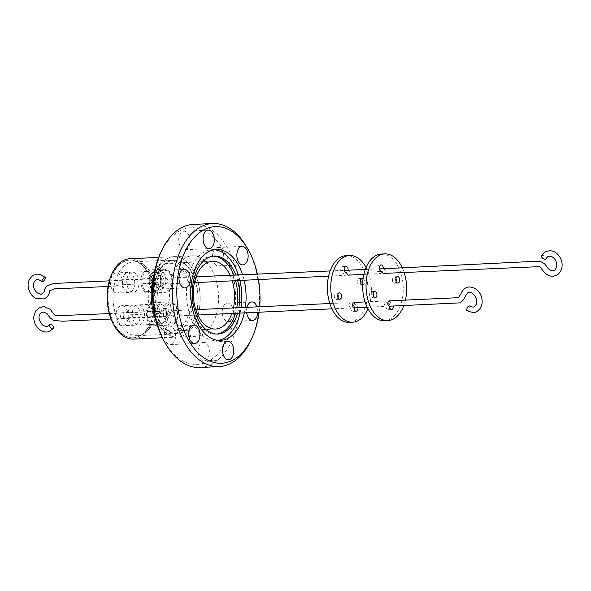 <?xml version="1.0" encoding="UTF-8"?>
<svg xmlns="http://www.w3.org/2000/svg" width="591" height="591" viewBox="0 0 591 591"><rect width="100%" height="100%" fill="white"/><g stroke="black" fill="none" stroke-linecap="round" stroke-linejoin="round"><path stroke-width="0.44" stroke-dasharray="2.96 2.22" d="M182.501 335.998A40.225 24.43 87.4 0 0 199.765 291.636A40.225 24.43 87.4 0 0 173.835 256.723A40.225 24.43 87.4 0 0 168.856 257.809A40.225 24.43 87.4 0 0 151.591 302.171A40.225 24.43 87.4 0 0 177.522 337.084A40.225 24.43 87.4 0 0 182.501 335.998M133.507 339.101A40.225 24.43 87.4 0 0 138.486 338.015A40.225 24.43 87.4 0 0 155.751 293.653A40.225 24.43 87.4 0 0 129.821 258.74M137.829 336.73A38.88 23.618 87.4 0 0 154.517 293.853A38.88 23.618 87.4 0 0 129.451 260.106A38.88 23.618 87.4 0 0 124.642 261.156A38.88 23.618 87.4 0 0 107.961 304.033A38.88 23.618 87.4 0 0 133.019 337.779A38.88 23.618 87.4 0 0 137.829 336.73M125.07 261.141A38.88 23.618 -92.6 0 1 129.88 260.084A38.88 23.618 -92.6 0 1 154.945 293.83A38.88 23.618 -92.6 0 1 138.257 336.707A38.88 23.618 -92.6 0 1 133.448 337.757A38.88 23.618 -92.6 0 1 108.389 304.01A38.88 23.618 -92.6 0 1 125.07 261.141M135.775 324.954A10.069 6.117 87.4 0 0 140.097 313.851A10.069 6.117 87.4 0 0 133.61 305.104A10.069 6.117 87.4 0 0 132.362 305.377A10.069 6.117 87.4 0 0 128.04 316.488A10.069 6.117 87.4 0 0 134.534 325.227A10.069 6.117 87.4 0 0 135.775 324.954M123.814 325.501A10.069 6.117 87.4 0 0 128.136 314.397A10.069 6.117 87.4 0 0 121.643 305.658A10.069 6.117 87.4 0 0 120.394 305.931A10.069 6.117 87.4 0 0 116.072 317.035A10.069 6.117 87.4 0 0 122.566 325.774A10.069 6.117 87.4 0 0 123.814 325.501M130.293 292.227A10.069 6.117 87.4 0 0 134.615 281.124A10.069 6.117 87.4 0 0 128.129 272.385A10.069 6.117 87.4 0 0 126.88 272.658A10.069 6.117 87.4 0 0 122.559 283.761A10.069 6.117 87.4 0 0 129.052 292.501A10.069 6.117 87.4 0 0 130.293 292.227M118.333 292.781A10.069 6.117 87.4 0 0 122.655 281.671A10.069 6.117 87.4 0 0 116.161 272.931A10.069 6.117 87.4 0 0 114.913 273.205A10.069 6.117 87.4 0 0 110.591 284.308A10.069 6.117 87.4 0 0 117.084 293.047A10.069 6.117 87.4 0 0 118.333 292.781M168.007 316.355L168.657 315.734C169.477 312.927 168.989 311.354 167.172 311.006L166.418 311.871C165.835 314.634 166.359 316.133 168.007 316.355L111.078 319.029M161.801 316.192L123.334 317.973A2.962 1.803 -92.6 0 1 122.603 318.593A2.962 1.803 -92.6 0 1 122.241 318.675A2.962 1.803 -92.6 0 1 120.328 316.104A2.962 1.803 -92.6 0 1 121.598 312.838A2.962 1.803 -92.6 0 1 121.968 312.757A2.962 1.803 -92.6 0 1 123.844 315.084L162.303 313.319L161.801 316.192A2.962 1.803 -92.6 0 1 161.062 316.828A2.962 1.803 -92.6 0 1 160.7 316.909A2.962 1.803 -92.6 0 1 158.787 314.338A2.962 1.803 -92.6 0 1 160.058 311.073A2.962 1.803 -92.6 0 1 160.427 310.992A2.962 1.803 -92.6 0 1 162.303 313.319M156.571 283.015L118.015 284.973A2.962 1.803 -92.6 0 0 118.222 281.752A2.962 1.803 -92.6 0 0 116.486 280.031A2.962 1.803 -92.6 0 0 116.124 280.112A2.962 1.803 -92.6 0 0 114.868 282.188A2.962 1.803 -92.6 0 0 115.415 285.084L153.823 283.244A2.962 1.803 -92.6 0 1 154.576 278.346A2.962 1.803 -92.6 0 1 154.945 278.265A2.962 1.803 -92.6 0 1 156.645 279.875A2.962 1.803 -92.6 0 1 156.571 283.015L155.256 284.448L162.488 283.924C164.15 281.139 163.847 279.299 161.587 278.405L161.402 278.479C159.755 281.264 160.021 283.126 162.207 284.079M155.573 284.382L153.823 283.244M115.415 285.084L117.099 286.074L118.015 284.973M108.05 286.517L117.099 286.074M168.642 317.493A5.385 3.273 87.4 0 0 169.358 312.44A5.385 3.273 87.4 0 0 165.968 308.31A5.385 3.273 87.4 0 0 165.303 308.458A5.385 3.273 87.4 0 0 163.788 309.883A5.385 3.273 -92.6 0 0 163.064 314.944A5.385 3.273 -92.6 0 0 166.463 319.066A5.385 3.273 -92.6 0 0 168.642 317.493M109.328 313.607L167.172 311.006M162.008 286.022A5.385 3.273 87.4 0 0 163.877 279.713A5.385 3.273 87.4 0 0 160.486 275.591A5.385 3.273 87.4 0 0 159.821 275.731A5.385 3.273 87.4 0 0 159.459 275.916A5.385 3.273 87.4 0 0 157.59 282.217A5.385 3.273 87.4 0 0 160.981 286.347A5.385 3.273 87.4 0 0 162.008 286.022M109.305 280.851L161.587 278.405M167.223 312.536A5.385 3.273 -92.6 0 1 166.736 317.138A5.385 3.273 -92.6 0 1 164.992 319.022A5.385 3.273 -92.6 0 1 164.32 319.17A5.385 3.273 -92.6 0 1 160.929 315.04A5.385 3.273 -92.6 0 1 163.16 308.554A5.385 3.273 -92.6 0 1 163.833 308.406A5.385 3.273 -92.6 0 1 166.418 310.209A5.385 3.273 -92.6 0 1 167.223 312.536M166.322 311.693A9.692 5.888 -92.6 0 1 165.443 319.982A9.692 5.888 -92.6 0 1 162.303 323.366A9.692 5.888 -92.6 0 1 161.099 323.624A9.692 5.888 -92.6 0 1 154.997 316.2A9.692 5.888 -92.6 0 1 159.016 304.528A9.692 5.888 -92.6 0 1 160.213 304.262A9.692 5.888 -92.6 0 1 164.867 307.497A9.692 5.888 -92.6 0 1 166.322 311.693M154.901 316.207A9.692 5.888 87.4 0 0 161.003 323.632A9.692 5.888 87.4 0 0 166.226 311.693A9.692 5.888 87.4 0 0 160.117 304.269A9.692 5.888 87.4 0 0 154.901 316.207M160.841 278.967A9.692 5.888 -92.6 0 1 159.962 287.256A9.692 5.888 -92.6 0 1 156.822 290.639A9.692 5.888 -92.6 0 1 155.625 290.905A9.692 5.888 -92.6 0 1 149.516 283.473A9.692 5.888 -92.6 0 1 153.534 271.801A9.692 5.888 -92.6 0 1 154.731 271.542A9.692 5.888 -92.6 0 1 159.385 274.778A9.692 5.888 -92.6 0 1 160.841 278.967M149.42 283.481A9.692 5.888 87.4 0 0 155.529 290.905A9.692 5.888 87.4 0 0 160.745 278.974A9.692 5.888 87.4 0 0 154.635 271.542A9.692 5.888 87.4 0 0 149.42 283.481M161.742 279.809A5.385 3.273 -92.6 0 1 161.254 284.419A5.385 3.273 -92.6 0 1 159.511 286.295A5.385 3.273 -92.6 0 1 158.846 286.443A5.385 3.273 -92.6 0 1 155.448 282.321A5.385 3.273 -92.6 0 1 157.686 275.834A5.385 3.273 -92.6 0 1 158.351 275.687A5.385 3.273 -92.6 0 1 160.937 277.482A5.385 3.273 -92.6 0 1 161.742 279.809M164.793 264.17A33.923 20.604 -92.6 0 1 168.996 263.246A33.923 20.604 -92.6 0 1 190.863 292.693A33.923 20.604 -92.6 0 1 176.303 330.11A33.923 20.604 -92.6 0 1 172.107 331.026A33.923 20.604 -92.6 0 1 150.24 301.58A33.923 20.604 -92.6 0 1 164.793 264.17M230.091 275.258A33.923 20.604 -92.6 0 1 232.256 280.873M233.43 307.955A33.923 20.604 -92.6 0 1 231.857 313.437M181.888 332.489A36.62 22.244 -92.6 0 1 177.359 333.479A36.62 22.244 -92.6 0 1 153.756 301.698A36.62 22.244 -92.6 0 1 169.469 261.318A36.62 22.244 -92.6 0 1 173.998 260.328A36.62 22.244 -92.6 0 1 197.601 292.109A36.62 22.244 -92.6 0 1 181.888 332.489M176.761 332.726A36.62 22.244 -92.6 0 1 172.232 333.716A36.62 22.244 -92.6 0 1 148.629 301.935A36.62 22.244 -92.6 0 1 164.342 261.554A36.62 22.244 -92.6 0 1 168.871 260.557A36.62 22.244 -92.6 0 1 192.474 292.346A36.62 22.244 -92.6 0 1 176.761 332.726M257.824 312.233A9.264 5.622 87.4 0 0 257.048 306.877M229.411 321.327A9.264 5.622 87.4 0 0 233.386 311.117A9.264 5.622 87.4 0 0 227.417 303.072A9.264 5.622 87.4 0 0 226.272 303.323A9.264 5.622 87.4 0 0 222.297 313.54A9.264 5.622 87.4 0 0 228.266 321.578A9.264 5.622 87.4 0 0 229.411 321.327M219.712 265.751A9.264 5.622 87.4 0 0 223.686 255.534A9.264 5.622 87.4 0 0 217.717 247.496A9.264 5.622 87.4 0 0 216.572 247.747A9.264 5.622 87.4 0 0 212.597 257.964A9.264 5.622 87.4 0 0 218.567 266.002A9.264 5.622 87.4 0 0 219.712 265.751M185.921 249.483A9.264 5.622 87.4 0 0 189.896 239.266A9.264 5.622 87.4 0 0 183.927 231.229A9.264 5.622 87.4 0 0 182.782 231.48A9.264 5.622 87.4 0 0 178.807 241.697A9.264 5.622 87.4 0 0 184.776 249.734A9.264 5.622 87.4 0 0 185.921 249.483M161.831 288.792A9.264 5.622 87.4 0 0 165.805 278.575A9.264 5.622 87.4 0 0 159.836 270.538A9.264 5.622 87.4 0 0 158.691 270.789A9.264 5.622 87.4 0 0 154.716 281.006A9.264 5.622 87.4 0 0 160.686 289.043A9.264 5.622 87.4 0 0 161.831 288.792M171.53 344.368A9.264 5.622 87.4 0 0 175.505 334.159A9.264 5.622 87.4 0 0 169.536 326.114A9.264 5.622 87.4 0 0 168.391 326.365A9.264 5.622 87.4 0 0 164.416 336.582A9.264 5.622 87.4 0 0 170.385 344.619A9.264 5.622 87.4 0 0 171.53 344.368M205.321 360.636A9.264 5.622 87.4 0 0 209.295 350.426A9.264 5.622 87.4 0 0 203.326 342.388A9.264 5.622 87.4 0 0 202.181 342.632A9.264 5.622 87.4 0 0 198.207 352.849A9.264 5.622 87.4 0 0 204.176 360.887A9.264 5.622 87.4 0 0 205.321 360.636M237.552 313.171A39.043 23.714 87.4 0 0 238.83 307.712M213.203 256.139A39.043 23.714 87.4 0 0 212.176 256.147A39.043 23.714 87.4 0 0 191.152 304.225A39.043 23.714 87.4 0 0 215.759 334.144A39.043 23.714 87.4 0 0 216.779 334.063M235.499 313.267A39.043 23.714 87.4 0 0 236.777 307.8M237.641 280.614A39.043 23.714 87.4 0 0 235.794 275.007M239.909 280.511A45.5 27.637 87.4 0 0 238.328 274.896M214.201 249.72A45.5 27.637 87.4 0 0 212.066 249.683A45.5 27.637 87.4 0 0 187.561 305.724A45.5 27.637 87.4 0 0 216.24 340.593A45.5 27.637 87.4 0 0 218.36 340.357M244.349 312.861A45.5 27.637 87.4 0 0 245.368 307.409M240.086 313.053A45.5 27.637 87.4 0 0 241.106 307.608M258.474 279.617A68.386 41.54 87.4 0 0 258.37 279.033A68.386 41.54 87.4 0 0 257.38 274.061M251.19 339.64A71.614 43.498 87.4 0 0 257.698 278.398A71.614 43.498 87.4 0 0 246.957 247.422M199.898 367.484A71.614 43.498 87.4 0 0 238.469 279.277A71.614 43.498 87.4 0 0 193.331 224.403M164.35 341.546A68.386 41.54 87.4 0 0 215.058 356.624A68.386 41.54 87.4 0 0 234.014 280.149A68.386 41.54 87.4 0 0 201.147 229.345A68.386 41.54 87.4 0 0 160.309 253.487M153.379 278.487A40.277 24.467 -92.6 0 1 168.849 257.757A40.277 24.467 -92.6 0 1 173.828 256.664A40.277 24.467 -92.6 0 1 199.795 291.629A40.277 24.467 -92.6 0 1 182.508 336.05A40.277 24.467 -92.6 0 1 177.522 337.136A40.277 24.467 -92.6 0 1 155.16 317.286M200.888 335.208A40.277 24.467 -92.6 0 1 195.902 336.294A40.277 24.467 -92.6 0 1 169.935 301.336A40.277 24.467 -92.6 0 1 187.221 256.915A40.277 24.467 -92.6 0 1 192.208 255.822A40.277 24.467 -92.6 0 1 218.168 290.787A40.277 24.467 -92.6 0 1 200.888 335.208M129.237 262.796A36.997 22.473 87.4 0 0 113.361 303.589A36.997 22.473 87.4 0 0 137.208 335.703A36.997 22.473 87.4 0 0 141.788 334.698A36.997 22.473 87.4 0 0 157.664 293.904A36.997 22.473 87.4 0 0 133.817 261.791A36.997 22.473 87.4 0 0 129.237 262.796M169.403 260.949A36.997 22.473 87.4 0 0 153.527 301.75A36.997 22.473 87.4 0 0 177.374 333.856A36.997 22.473 87.4 0 0 181.954 332.859A36.997 22.473 87.4 0 0 197.83 292.057A36.997 22.473 87.4 0 0 173.983 259.951A36.997 22.473 87.4 0 0 169.403 260.949M151.688 304.491A10.069 6.117 -92.6 0 1 152.929 304.217A10.069 6.117 -92.6 0 1 159.422 312.957A10.069 6.117 -92.6 0 1 155.101 324.067A10.069 6.117 -92.6 0 1 153.852 324.341A10.069 6.117 -92.6 0 1 147.366 315.594A10.069 6.117 -92.6 0 1 151.688 304.491M140.052 324.755A10.069 6.117 87.4 0 0 144.374 313.651A10.069 6.117 87.4 0 0 137.88 304.912A10.069 6.117 87.4 0 0 136.632 305.185A10.069 6.117 87.4 0 0 132.31 316.288A10.069 6.117 87.4 0 0 138.804 325.028A10.069 6.117 87.4 0 0 140.052 324.755M146.206 271.771A10.069 6.117 -92.6 0 1 147.454 271.498A10.069 6.117 -92.6 0 1 153.941 280.237A10.069 6.117 -92.6 0 1 149.619 291.341A10.069 6.117 -92.6 0 1 148.378 291.614A10.069 6.117 -92.6 0 1 141.884 282.875A10.069 6.117 -92.6 0 1 146.206 271.771M134.571 292.035A10.069 6.117 87.4 0 0 138.892 280.924A10.069 6.117 87.4 0 0 132.399 272.185A10.069 6.117 87.4 0 0 131.15 272.458A10.069 6.117 87.4 0 0 126.836 283.562A10.069 6.117 87.4 0 0 133.322 292.309A10.069 6.117 87.4 0 0 134.571 292.035M160.161 311.583A11.576 7.033 87.4 0 0 152.862 302.71A11.576 7.033 87.4 0 0 146.627 316.975A11.576 7.033 87.4 0 0 153.926 325.84A11.576 7.033 87.4 0 0 160.161 311.583M154.679 278.863A11.576 7.033 87.4 0 0 147.381 269.991A11.576 7.033 87.4 0 0 141.146 284.249A11.576 7.033 87.4 0 0 148.444 293.121A11.576 7.033 87.4 0 0 154.679 278.863M171.479 310.814C169.757 313.4 170.068 315.18 172.409 316.155C174.138 313.562 173.828 311.782 171.479 310.814L195.754 309.654M197.837 315.025L172.409 316.155M354.534 307.815A3.228 1.965 87.4 0 0 352.443 304.926A3.228 1.965 87.4 0 0 352.295 304.949L350.227 302.651C348.579 304.646 348.712 306.419 350.626 307.97L354.046 307.815M389.912 306.182A3.228 1.965 87.4 0 0 387.814 303.242A3.228 1.965 87.4 0 0 387.556 303.279L385.48 301.018C383.818 303.131 383.987 304.912 385.997 306.36L367.196 307.231M468.958 306.005C471.064 304.439 469.239 310.711 467.614 310.637L466.92 310.637M380.863 271.247L378.661 271.35C378.92 273.094 379.592 273.825 380.685 273.544C382.414 271.203 382.148 269.651 379.873 268.883L379.858 268.89M363.864 274.423L380.685 273.544M345.831 272.85L343.393 272.961C343.652 274.749 344.331 275.517 345.447 275.273C347.161 272.983 346.917 271.343 344.716 270.346L344.952 270.309M328.574 276.167L345.447 275.273M165.79 278.228C164.069 280.932 164.401 282.808 166.78 283.872C168.501 281.176 168.169 279.292 165.79 278.228L196.101 276.787M194.432 282.661L166.78 283.872M541.467 255.984L541.932 255.608C543.136 254.241 548.153 258.998 545.626 259.124M383.293 268.735C385.561 269.481 385.834 271.025 384.106 273.382M379.548 266.652A3.228 1.965 87.4 0 0 377.76 265.078A3.228 1.965 87.4 0 0 377.361 265.167A3.228 1.965 87.4 0 0 375.972 268.735A3.228 1.965 87.4 0 0 378.055 271.535A3.228 1.965 87.4 0 0 378.462 271.446A3.228 1.965 87.4 0 0 378.661 271.35M344.398 268.196A3.228 1.965 87.4 0 0 342.61 266.63A3.228 1.965 87.4 0 0 342.211 266.718A3.228 1.965 87.4 0 0 340.822 270.279A3.228 1.965 87.4 0 0 342.906 273.086A3.228 1.965 87.4 0 0 343.305 272.998A3.228 1.965 87.4 0 0 343.393 272.961M381.402 254.041A33.384 20.279 -92.6 0 1 402.929 283.015A33.384 20.279 -92.6 0 1 388.597 319.834A33.384 20.279 -92.6 0 1 384.468 320.743M402.301 267.834A33.384 20.279 -92.6 0 1 404.133 272.488M405.463 300.043A33.384 20.279 -92.6 0 1 403.845 305.547M395.963 278.376A3.228 1.965 87.4 0 0 394.182 276.81A3.228 1.965 87.4 0 0 393.776 276.891A3.228 1.965 87.4 0 0 392.394 280.459A3.228 1.965 87.4 0 0 394.478 283.259A3.228 1.965 87.4 0 0 394.877 283.17A3.228 1.965 87.4 0 0 396.11 281.538M373.18 293.084A3.228 1.965 87.4 0 0 371.399 291.518A3.228 1.965 87.4 0 0 370.993 291.607A3.228 1.965 87.4 0 0 369.611 295.168A3.228 1.965 87.4 0 0 371.695 297.975A3.228 1.965 87.4 0 0 372.094 297.886A3.228 1.965 87.4 0 0 373.327 296.246M346.141 255.659A33.384 20.279 -92.6 0 1 367.661 284.633A33.384 20.279 -92.6 0 1 353.337 321.452A33.384 20.279 -92.6 0 1 349.207 322.361M366.065 267.501A33.384 20.279 -92.6 0 1 367.964 308.738M360.754 280.178A3.228 1.965 87.4 0 0 358.966 278.612A3.228 1.965 87.4 0 0 358.567 278.693A3.228 1.965 87.4 0 0 357.178 282.262A3.228 1.965 87.4 0 0 359.262 285.061A3.228 1.965 87.4 0 0 359.66 284.98A3.228 1.965 87.4 0 0 360.894 283.34M362.63 284.906A3.228 1.965 87.4 0 0 362.682 284.906A3.228 1.965 87.4 0 0 363.081 284.818A3.228 1.965 87.4 0 0 364.499 281.848A3.228 1.965 87.4 0 0 363.103 278.634M337.875 294.517A3.228 1.965 87.4 0 0 336.087 292.951A3.228 1.965 87.4 0 0 335.688 293.04A3.228 1.965 87.4 0 0 334.299 296.601A3.228 1.965 87.4 0 0 336.382 299.408A3.228 1.965 87.4 0 0 336.781 299.319A3.228 1.965 87.4 0 0 338.015 297.679M350.626 307.97A3.228 1.965 87.4 0 0 352.738 311.383A3.228 1.965 87.4 0 0 354.371 309.662M329.83 303.53L350.227 302.651M353.64 302.496L355.716 304.786A3.228 1.965 -92.6 0 1 355.863 304.771A3.228 1.965 -92.6 0 1 357.954 307.66M348.129 270.205C350.33 271.18 350.574 272.813 348.86 275.103M385.997 306.36A3.228 1.965 87.4 0 0 388.11 309.699A3.228 1.965 87.4 0 0 389.742 307.97M365.09 301.912L385.48 301.018M379.865 268.816L380.249 268.802L379.873 268.883M388.9 300.856L390.969 303.124A3.228 1.965 -92.6 0 1 391.235 303.087A3.228 1.965 -92.6 0 1 393.325 306.027M390.969 303.124L387.556 303.279M355.716 304.786L352.295 304.949M259.131 312.174A68.386 41.54 87.4 0 0 259.693 306.759M246.972 307.335A9.264 5.622 87.4 0 0 246.691 312.75M244.172 280.304A45.5 27.637 87.4 0 0 242.591 274.704M235.595 280.718A39.043 23.714 87.4 0 0 233.74 275.096M123.334 317.973L123.844 315.084M176.258 320.47C174.581 324.2 171.73 324.2 167.689 320.477C165.236 314.02 165.103 309.329 167.283 306.397C168.952 302.666 171.811 302.666 175.845 306.397C178.297 312.853 178.438 317.544 176.258 320.47M163.722 316.185A11.576 7.033 -92.6 0 1 165.273 305.318A11.576 7.033 -92.6 0 1 169.957 301.927A11.576 7.033 -92.6 0 1 177.248 310.8A11.576 7.033 -92.6 0 1 175.697 321.674A11.576 7.033 -92.6 0 1 171.021 325.057A11.576 7.033 -92.6 0 1 163.722 316.185M168.642 290.055C166.137 292.213 163.493 290.24 160.7 284.138C160.08 276.714 161.158 272.451 163.936 271.365C166.44 269.215 169.085 271.188 171.87 277.282C172.491 284.714 171.42 288.969 168.642 290.055M158.24 283.466A11.576 7.033 -92.6 0 1 162.266 269.91A11.576 7.033 -92.6 0 1 164.475 269.208A11.576 7.033 -92.6 0 1 171.774 278.08A11.576 7.033 -92.6 0 1 167.741 291.636A11.576 7.033 -92.6 0 1 165.539 292.338A11.576 7.033 -92.6 0 1 158.24 283.466M153.926 325.84L171.021 325.057C173.244 324.873 175.025 323.632 176.369 321.341C179.62 315.247 178.903 303.02 169.957 301.927L152.862 302.71M148.444 293.121L165.539 292.338L168.206 291.496C171.279 289.287 172.771 285.608 172.668 280.452C171.553 275.613 172.424 271.114 164.475 269.208L147.381 269.991M173.835 256.723L158.654 257.417M129.451 260.106L129.88 260.084M133.61 305.104L121.643 305.658M128.129 272.385L116.161 272.931M160.7 316.909L122.241 318.675M160.427 310.992L121.968 312.757M154.945 278.265L116.486 280.031M164.32 319.17L166.463 319.066M158.846 286.443L160.981 286.347M212.413 261.259L168.996 263.246M177.359 333.479L172.232 333.716M227.417 303.072L251.773 301.957M217.717 247.496L242.074 246.381M183.927 231.229L208.283 230.113M159.836 270.538L184.193 269.422M169.536 326.114L193.892 324.998M203.326 342.388L227.683 341.266M215.759 334.144L217.806 334.048M216.24 340.593L220.495 340.394M177.522 337.136L195.902 336.294M177.374 333.856L137.208 335.703M152.929 304.217L137.88 304.912M147.454 271.498L132.399 272.185M354.046 307.837L331.928 308.842M381.476 271.38L378.055 271.535M381.18 264.923L377.76 265.078M346.326 272.931L342.906 273.086M346.031 266.475L342.61 266.63M397.891 283.104L394.478 283.259M375.108 297.812L371.695 297.975M362.682 284.906L359.262 285.061M339.803 299.245L336.382 299.408M339.507 292.796L336.087 292.951M362.386 278.45L358.966 278.612M374.812 291.363L371.399 291.518M397.595 276.647L394.182 276.81M391.235 303.087L387.814 303.242M391.53 309.536L388.11 309.699M355.863 304.771L352.443 304.926M356.159 311.228L352.738 311.383M330.096 270.944L344.272 270.338M365.312 269.444L379.429 268.839M458.202 297.687L459.82 298.226L458.35 297.857M148.378 291.614L133.322 292.309M153.852 324.341L138.804 325.028M173.983 259.951L133.817 261.791M173.828 256.664L192.208 255.822M212.066 249.683L216.321 249.491M212.176 256.147L214.23 256.051M204.176 360.887L228.532 359.771M170.385 344.619L194.742 343.504M160.686 289.043L185.042 287.928M184.776 249.734L209.133 248.612M218.567 266.002L242.923 264.886M228.266 321.578L252.623 320.462M173.998 260.328L168.871 260.557M215.523 329.032L172.107 331.026M160.937 277.482L159.385 274.778M161.254 284.419L159.962 287.256M166.418 310.209L164.867 307.497M166.736 317.138L165.443 319.982M158.351 275.687L160.486 275.591M163.833 308.406L165.968 308.31M129.052 292.501L117.084 293.047M134.534 325.227L122.566 325.774M133.019 337.779L133.448 337.757M177.522 337.084L162.34 337.779"/><path stroke-width="0.89" d="M158.654 257.417L129.821 258.74A40.225 24.43 87.4 0 0 124.841 259.833A40.225 24.43 87.4 0 0 107.577 304.188A40.225 24.43 87.4 0 0 133.507 339.101L162.34 337.779M49.88 324.378C47.457 324.363 51.661 330.155 52.976 328.655C55.399 328.67 51.195 322.871 49.88 324.378L47.273 326.513C47.214 327.126 45.559 326.572 42.308 324.851C38.932 320.219 38.149 316.673 39.981 314.227L41.577 312.447L43.852 312.033L47.236 313.821L49.851 317.559L53.449 320.448L62.498 321.201L111.078 319.029M44.606 277.504C43.099 277.504 40.351 283.133 42.574 281.648C44.081 281.648 46.837 276.019 44.606 277.504L45.308 277.497C38.252 272.37 36.354 274.571 34.263 274.889L31.921 276.27L29.55 279.159C27.6 283.067 27.6 287.233 29.55 291.651C31.124 294.939 33.428 297.273 36.472 298.662L43.756 298.898C49.304 297.14 49.843 290.41 49.733 290.794L54.276 288.844L108.05 286.517M109.305 280.851L53.833 283.466L51.011 284.249C47.162 286.251 45.817 285.357 44.236 291.053C44.288 291.895 43.461 292.848 41.762 293.897C41.636 294.621 40.048 294.229 37.004 292.737C33.768 289.538 32.786 286.014 34.064 282.166L36.25 279.898C37.299 278.974 39.176 279.565 41.88 281.656L42.574 281.648M231.857 313.437A33.923 20.604 -92.6 0 1 219.719 328.116A33.923 20.604 -92.6 0 1 215.523 329.032A33.923 20.604 -92.6 0 1 193.656 299.585A33.923 20.604 -92.6 0 1 208.209 262.175A33.923 20.604 -92.6 0 1 212.413 261.259A33.923 20.604 -92.6 0 1 230.091 275.258M232.256 280.873A33.923 20.604 -92.6 0 1 233.43 307.955M246.691 312.75A9.264 5.622 87.4 0 0 252.623 320.462A9.264 5.622 87.4 0 0 253.768 320.211A9.264 5.622 87.4 0 0 257.824 312.233M257.048 306.877A9.264 5.622 87.4 0 0 251.773 301.957A9.264 5.622 87.4 0 0 250.628 302.208A9.264 5.622 87.4 0 0 246.972 307.335M244.068 264.635A9.264 5.622 87.4 0 0 248.043 254.418A9.264 5.622 87.4 0 0 242.074 246.381A9.264 5.622 87.4 0 0 240.929 246.632A9.264 5.622 87.4 0 0 236.954 256.841A9.264 5.622 87.4 0 0 242.923 264.886A9.264 5.622 87.4 0 0 244.068 264.635M210.278 248.368A9.264 5.622 87.4 0 0 214.252 238.151A9.264 5.622 87.4 0 0 208.283 230.113A9.264 5.622 87.4 0 0 207.138 230.364A9.264 5.622 87.4 0 0 203.164 240.574A9.264 5.622 87.4 0 0 209.133 248.612A9.264 5.622 87.4 0 0 210.278 248.368M186.187 287.677A9.264 5.622 87.4 0 0 190.162 277.46A9.264 5.622 87.4 0 0 184.193 269.422A9.264 5.622 87.4 0 0 183.047 269.673A9.264 5.622 87.4 0 0 179.073 279.883A9.264 5.622 87.4 0 0 185.042 287.928A9.264 5.622 87.4 0 0 186.187 287.677M195.887 343.253A9.264 5.622 87.4 0 0 199.861 333.036A9.264 5.622 87.4 0 0 193.892 324.998A9.264 5.622 87.4 0 0 192.747 325.249A9.264 5.622 87.4 0 0 188.773 335.466A9.264 5.622 87.4 0 0 194.742 343.504A9.264 5.622 87.4 0 0 195.887 343.253M229.677 359.52A9.264 5.622 87.4 0 0 233.652 349.303A9.264 5.622 87.4 0 0 227.683 341.266A9.264 5.622 87.4 0 0 226.538 341.517A9.264 5.622 87.4 0 0 222.563 351.734A9.264 5.622 87.4 0 0 228.532 359.771A9.264 5.622 87.4 0 0 229.677 359.52M235.794 275.007A39.043 23.714 87.4 0 0 214.23 256.051A39.043 23.714 87.4 0 0 193.205 304.136A39.043 23.714 87.4 0 0 217.806 334.048A39.043 23.714 87.4 0 0 237.552 313.171M238.83 307.712A39.043 23.714 87.4 0 0 238.83 285.97A39.043 23.714 87.4 0 0 237.641 280.614M216.779 334.063A39.043 23.714 87.4 0 0 235.499 313.267M236.777 307.8A39.043 23.714 87.4 0 0 236.777 286.066A39.043 23.714 87.4 0 0 235.595 280.718M241.106 307.608A45.5 27.637 87.4 0 0 240.736 284.552A45.5 27.637 87.4 0 0 239.909 280.511M238.328 274.896A45.5 27.637 87.4 0 0 214.201 249.72M242.591 274.704A45.5 27.637 87.4 0 0 216.321 249.491A45.5 27.637 87.4 0 0 191.824 305.525A45.5 27.637 87.4 0 0 220.495 340.394A45.5 27.637 87.4 0 0 244.349 312.861M245.368 307.409A45.5 27.637 87.4 0 0 244.999 284.352A45.5 27.637 87.4 0 0 244.172 280.304M218.36 340.357A45.5 27.637 87.4 0 0 240.086 313.053M257.38 274.061A68.386 41.54 87.4 0 0 248.117 249.454A68.386 41.54 87.4 0 0 197.401 234.376A68.386 41.54 87.4 0 0 178.445 310.851A68.386 41.54 87.4 0 0 211.319 361.655A68.386 41.54 87.4 0 0 252.158 337.513A68.386 41.54 87.4 0 0 259.131 312.174M248.117 249.454L246.957 247.422A71.614 43.498 87.4 0 0 212.561 223.516A71.614 43.498 87.4 0 0 173.998 311.723A71.614 43.498 87.4 0 0 219.128 366.597A71.614 43.498 87.4 0 0 251.19 339.64L252.158 337.513M212.561 223.516L193.331 224.403A71.614 43.498 87.4 0 0 161.277 251.36A71.614 43.498 87.4 0 0 154.768 312.602A71.614 43.498 87.4 0 0 165.51 343.578A71.614 43.498 87.4 0 0 199.898 367.484L219.128 366.597M161.277 251.36L160.309 253.487A68.386 41.54 87.4 0 0 154.088 311.967A68.386 41.54 87.4 0 0 164.35 341.546L165.51 343.578M155.16 317.286A40.277 24.467 -92.6 0 1 153.379 278.487M357.954 307.66A3.228 1.965 -92.6 0 1 356.159 311.228A3.228 1.965 -92.6 0 1 354.046 307.815C352.133 306.264 352 304.491 353.64 302.496L365.09 301.912M393.325 306.027A3.228 1.965 -92.6 0 1 391.53 309.536A3.228 1.965 -92.6 0 1 389.417 306.204C387.408 304.757 387.238 302.976 388.9 300.856L458.202 297.687M467.614 310.637C465.509 312.203 467.333 305.924 468.958 306.005L469.653 305.998C471.987 307.039 473.428 307.32 473.96 306.855L476.243 304.505C477.654 300.501 476.42 296.793 472.527 293.372C470.783 292.286 469.313 292.117 468.109 292.87C468.087 291.976 466.476 294.348 463.278 299.984L460.263 302.858L389.417 306.204M379.548 266.652A3.228 1.965 87.4 0 1 379.858 268.89L383.278 268.742A3.228 1.965 87.4 0 0 381.18 264.923A3.228 1.965 87.4 0 0 380.781 265.012A3.228 1.965 87.4 0 0 379.392 268.573A3.228 1.965 87.4 0 0 381.476 271.38A3.228 1.965 87.4 0 0 381.875 271.291A3.228 1.965 87.4 0 0 382.074 271.195C382.34 272.931 383.012 273.663 384.106 273.382L537.928 266.704C539.324 266.585 540.078 266.748 540.181 267.198L543.986 271.963C548.145 276.093 552.149 277.216 555.998 275.347C557.978 274.881 559.795 272.894 561.45 269.385C562.92 264.406 561.989 259.722 558.65 255.342C556.175 252.379 553.206 250.843 549.741 250.724L546.35 251.367C544.791 251.759 543.166 253.295 541.467 255.984M382.074 271.195L380.863 271.247M344.398 268.196A3.228 1.965 87.4 0 1 344.716 270.346L348.129 270.205A3.228 1.965 87.4 0 0 346.031 266.475A3.228 1.965 87.4 0 0 345.632 266.563A3.228 1.965 87.4 0 0 344.243 270.124A3.228 1.965 87.4 0 0 346.326 272.931A3.228 1.965 87.4 0 0 346.725 272.843A3.228 1.965 87.4 0 0 346.814 272.806C347.072 274.586 347.752 275.354 348.86 275.103L363.864 274.423M346.814 272.806L345.831 272.85M383.278 268.742L526.138 261.769L538.32 261.222L540.662 261.599C546.291 264.598 544.422 263.756 548.138 268.484C550.856 270.774 552.807 271.395 553.996 270.346C554.971 270.56 555.895 268.994 556.752 265.662C556.729 261.377 554.979 258.311 551.492 256.464L548.3 256.398C547.96 256.213 547.222 256.996 546.084 258.755L545.626 259.124C544.414 260.491 539.406 255.733 541.932 255.608M403.845 305.547A33.384 20.279 -92.6 0 1 392.018 319.679A33.384 20.279 -92.6 0 1 387.888 320.581L384.468 320.743A33.384 20.279 -92.6 0 1 362.948 291.762A33.384 20.279 -92.6 0 1 377.272 254.943A33.384 20.279 -92.6 0 1 381.402 254.041L384.822 253.879A33.384 20.279 -92.6 0 1 402.301 267.834M387.888 320.581A33.384 20.279 -92.6 0 1 366.361 291.607A33.384 20.279 -92.6 0 1 380.693 254.787A33.384 20.279 -92.6 0 1 384.822 253.879M404.133 272.488A33.384 20.279 -92.6 0 1 405.463 300.043M397.196 276.736A3.228 1.965 87.4 0 0 395.815 280.297A3.228 1.965 87.4 0 0 397.891 283.104A3.228 1.965 87.4 0 0 398.297 283.015A3.228 1.965 87.4 0 0 399.679 279.454A3.228 1.965 87.4 0 0 397.595 276.647A3.228 1.965 87.4 0 0 397.196 276.736M374.413 291.444A3.228 1.965 87.4 0 0 373.032 295.012A3.228 1.965 87.4 0 0 375.108 297.812A3.228 1.965 87.4 0 0 375.514 297.731A3.228 1.965 87.4 0 0 376.895 294.163A3.228 1.965 87.4 0 0 374.812 291.363A3.228 1.965 87.4 0 0 374.413 291.444M367.964 308.738A33.384 20.279 -92.6 0 1 356.757 321.297A33.384 20.279 -92.6 0 1 352.62 322.198L349.207 322.361A33.384 20.279 -92.6 0 1 327.687 293.38A33.384 20.279 -92.6 0 1 342.012 256.56A33.384 20.279 -92.6 0 1 346.141 255.659L349.562 255.497A33.384 20.279 -92.6 0 1 366.065 267.501M352.62 322.198A33.384 20.279 -92.6 0 1 331.1 293.225A33.384 20.279 -92.6 0 1 345.432 256.405A33.384 20.279 -92.6 0 1 349.562 255.497M363.103 278.634A3.228 1.965 87.4 0 0 362.386 278.45A3.228 1.965 87.4 0 0 361.988 278.538A3.228 1.965 87.4 0 0 360.591 282.062A3.228 1.965 87.4 0 0 362.63 284.906M339.108 292.885A3.228 1.965 87.4 0 0 337.72 296.446A3.228 1.965 87.4 0 0 339.803 299.245A3.228 1.965 87.4 0 0 340.202 299.164A3.228 1.965 87.4 0 0 341.591 295.596A3.228 1.965 87.4 0 0 339.507 292.796A3.228 1.965 87.4 0 0 339.108 292.885M338.015 297.679A3.228 1.965 87.4 0 0 337.875 294.517M360.894 283.34A3.228 1.965 87.4 0 0 360.754 280.178M373.327 296.246A3.228 1.965 87.4 0 0 373.18 293.084M396.11 281.538A3.228 1.965 87.4 0 0 395.963 278.376M354.371 309.662A3.228 1.965 87.4 0 0 354.534 307.815M348.129 270.205L365.312 269.444M389.742 307.97A3.228 1.965 87.4 0 0 389.912 306.182M259.693 306.759A68.386 41.54 87.4 0 0 258.474 279.617M233.74 275.096A39.043 23.714 87.4 0 0 213.203 256.139M52.976 328.655L49.4 331.448C48.322 331.529 45.817 333.664 39.257 329.327C35.615 326.151 33.753 322.08 33.68 317.123L35.526 311.147L39.59 307.438L44.044 306.648L50.087 309.174L54.571 315.01L56.485 315.742L109.328 313.607M367.196 307.231L354.046 307.837M331.928 308.842L197.837 315.025M458.35 297.857L460.943 293.734C462.369 290.38 464.09 288.423 466.114 287.869C468.537 286.406 471.714 286.775 475.644 288.984C481.325 292.153 484.694 302.437 479.818 308.842C478.119 310.652 476.834 311.656 475.969 311.834C475.105 313.038 472.091 312.639 466.92 310.637M328.574 276.167L194.432 282.661M196.101 276.787L330.096 270.944M344.272 270.338L344.952 270.309M379.429 268.839L379.865 268.816M329.83 303.53L195.754 309.654"/></g></svg>
